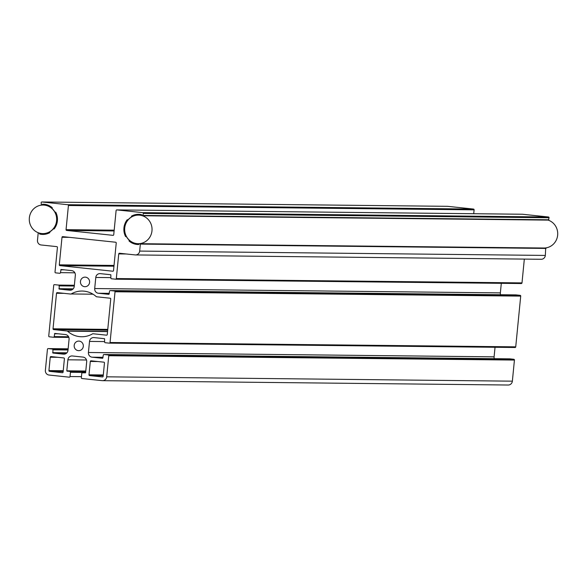 <?xml version="1.0" encoding="UTF-8"?>
<svg xmlns="http://www.w3.org/2000/svg" width="587" height="587" viewBox="0 0 587 587"><rect width="100%" height="100%" fill="white"/><g stroke="black" fill="none" stroke-linecap="round" stroke-linejoin="round"><path stroke-width="0.88" d="M67.527 331.178A0.712 0.682 -89.4 0 0 67.145 331.009L53.637 329.578A0.712 0.682 90.6 0 1 53.028 328.793L56.513 293.265A0.712 0.682 90.6 0 1 57.262 292.627L70.77 294.058A0.712 0.682 -89.4 0 0 71.174 293.97A22.856 21.917 90.6 0 1 82.129 291.042A22.856 21.917 90.6 0 1 96.246 296.618A0.712 0.682 -89.4 0 0 96.62 296.787L110.129 298.218A0.712 0.682 90.6 0 1 110.738 299.003L107.26 334.531A0.712 0.682 90.6 0 1 106.504 335.17L92.995 333.739A0.712 0.682 -89.4 0 0 92.592 333.827A22.856 21.917 90.6 0 1 81.637 336.755A22.856 21.917 90.6 0 1 67.527 331.178L107.546 331.604M115.617 242.226A0.712 0.682 90.6 0 1 116.233 243.011L113.526 270.578A0.712 0.682 90.6 0 1 112.777 271.216L59.911 265.625A0.712 0.682 90.6 0 1 59.302 264.847L62.002 237.273A0.712 0.682 90.6 0 1 62.75 236.634L115.617 242.226M63.8 357.938A0.712 0.682 90.6 0 1 64.409 358.716L63.102 372.077A0.712 0.682 90.6 0 1 62.354 372.716L49.543 371.358A0.712 0.682 90.6 0 1 48.934 370.58L50.24 357.219A0.712 0.682 90.6 0 1 50.996 356.58L63.8 357.938M90.303 361.453A0.712 0.682 90.6 0 1 91.051 360.814L103.855 362.172A0.712 0.682 90.6 0 1 104.471 362.949L103.158 376.311A0.712 0.682 90.6 0 1 102.409 376.949L89.598 375.592A0.712 0.682 90.6 0 1 88.989 374.814L90.303 361.453L97.853 361.533M89.584 282.406A4.784 4.586 90.6 0 1 84.968 286.705A4.784 4.586 90.6 0 1 80.434 281.87A4.784 4.586 90.6 0 1 85.071 277.137A4.784 4.586 90.6 0 1 89.584 282.406M83.31 346.359A4.784 4.586 90.6 0 1 78.695 350.659A4.784 4.586 90.6 0 1 74.16 345.824A4.784 4.586 90.6 0 1 78.797 341.091A4.784 4.586 90.6 0 1 83.31 346.359M515.878 294.894A0.712 0.682 90.6 0 1 516.002 294.901L520.089 295.327A0.712 0.682 90.6 0 1 520.706 296.112L515.731 346.851A0.712 0.682 90.6 0 1 514.975 347.489L109.424 343.146M495.039 347.277L494.1 356.837A4.285 4.109 -89.4 0 0 494.305 358.679M509.611 358.848A0.712 0.682 90.6 0 1 509.736 358.848L513.823 359.281A0.712 0.682 90.6 0 1 514.432 360.066L512.363 381.168A4.285 4.109 90.6 0 1 508.232 385.021L102.556 380.677A4.285 4.109 -89.4 0 0 106.687 376.825L108.756 355.722A0.712 0.682 -89.4 0 0 108.147 354.944L104.06 354.511A0.712 0.682 -89.4 0 0 103.305 355.15L102.681 358.312L92.093 357.19A4.285 4.109 90.6 0 1 88.424 352.493L89.51 341.414A4.285 4.109 90.6 0 1 94.015 337.584L104.574 338.699L104.603 341.928A0.712 0.682 -89.4 0 0 105.212 342.713L109.299 343.146A0.712 0.682 -89.4 0 0 110.055 342.507L115.03 291.768A0.712 0.682 -89.4 0 0 114.414 290.991L110.327 290.558A0.712 0.682 -89.4 0 0 109.578 291.196L108.955 294.358L98.367 293.243A4.285 4.109 90.6 0 1 94.698 288.547L95.784 277.46A4.285 4.109 90.6 0 1 100.289 273.63L110.848 274.745L110.877 277.981A0.712 0.682 -89.4 0 0 111.486 278.759L115.573 279.192A0.712 0.682 -89.4 0 0 116.321 278.554L118.743 253.9A0.712 0.682 90.6 0 1 119.491 253.261L135.164 254.919A4.285 4.109 -89.4 0 0 139.669 251.082L140.352 244.089L139.97 243.7A14.389 13.802 90.6 0 1 139.295 243.766L138.972 244.104A0.426 0.411 90.6 0 1 138.569 244.515A15.108 14.484 90.6 0 1 138.187 244.515A15.108 14.484 90.6 0 1 129.206 241.125A0.426 0.411 90.6 0 1 129.111 240.575A0.426 0.411 -89.4 0 0 129.037 240.039A14.389 13.802 90.6 0 1 126.499 236.788A0.426 0.411 -89.4 0 0 126.007 236.605A0.426 0.411 90.6 0 1 125.508 236.4A15.108 14.484 90.6 0 1 127.13 219.868A0.426 0.411 90.6 0 1 127.658 219.773A0.426 0.411 -89.4 0 0 128.179 219.692A14.389 13.802 90.6 0 1 131.29 217.051A0.426 0.411 -89.4 0 0 131.466 216.537A0.426 0.411 90.6 0 1 131.664 216.016A15.108 14.484 90.6 0 1 138.51 214.306A15.108 14.484 90.6 0 1 141.496 214.659A0.426 0.411 90.6 0 1 141.812 215.143L142.061 215.546A14.389 13.802 90.6 0 1 142.714 215.752L143.36 213.426A0.712 0.682 -89.4 0 0 142.751 212.641L116.857 209.904A0.712 0.682 -89.4 0 0 116.109 210.542L113.739 234.705A0.712 0.682 90.6 0 1 112.99 235.343L66.661 230.442A0.712 0.682 90.6 0 1 66.052 229.664L68.422 205.501A0.712 0.682 -89.4 0 0 67.813 204.716L41.919 201.979A0.712 0.682 -89.4 0 0 41.171 202.618L41.354 205.032A14.389 13.802 90.6 0 1 42.029 204.966L42.352 204.628A0.426 0.411 90.6 0 1 42.756 204.217A15.108 14.484 90.6 0 1 43.137 204.217A15.108 14.484 90.6 0 1 52.126 207.607A0.426 0.411 90.6 0 1 52.214 208.158A0.426 0.411 -89.4 0 0 52.287 208.693A14.389 13.802 90.6 0 1 54.826 211.944A0.426 0.411 -89.4 0 0 55.317 212.127A0.426 0.411 90.6 0 1 55.816 212.333A15.108 14.484 90.6 0 1 54.195 228.864A0.426 0.411 90.6 0 1 53.666 228.959A0.426 0.411 -89.4 0 0 53.153 229.04A14.389 13.802 90.6 0 1 50.034 231.682A0.426 0.411 -89.4 0 0 49.858 232.195A0.426 0.411 90.6 0 1 49.66 232.716A15.108 14.484 90.6 0 1 42.814 234.426A15.108 14.484 90.6 0 1 39.828 234.074A0.426 0.411 90.6 0 1 39.512 233.589L39.263 233.186A14.389 13.802 90.6 0 1 38.61 232.98L38.162 233.288L37.48 240.281A4.285 4.109 -89.4 0 0 41.149 244.977L56.814 246.635A0.712 0.682 90.6 0 1 57.431 247.413L55.009 272.075A0.712 0.682 -89.4 0 0 55.626 272.852L59.713 273.285A0.712 0.682 -89.4 0 0 60.461 272.647L61.085 269.484L71.673 270.607A4.285 4.109 90.6 0 1 75.341 275.303L74.255 286.383A4.285 4.109 90.6 0 1 69.75 290.213L59.192 289.098L59.162 285.869A0.712 0.682 -89.4 0 0 58.553 285.084L54.466 284.651A0.712 0.682 -89.4 0 0 53.718 285.289L48.743 336.028A0.712 0.682 -89.4 0 0 49.352 336.806L53.439 337.239A0.712 0.682 -89.4 0 0 54.187 336.6L54.811 333.438L65.406 334.553A4.285 4.109 90.6 0 1 69.075 339.249L67.989 350.336A4.285 4.109 90.6 0 1 63.484 354.166L52.925 353.051L52.896 349.815A0.712 0.682 -89.4 0 0 52.28 349.038L48.193 348.605A0.712 0.682 -89.4 0 0 47.444 349.243L45.375 370.346A4.285 4.109 -89.4 0 0 49.044 375.042L69.281 377.177A0.712 0.682 -89.4 0 0 70.029 376.538L70.447 372.275A0.712 0.682 -89.4 0 0 69.838 371.498L66.808 370.815L67.887 359.802A4.285 4.109 90.6 0 1 72.392 355.971L83.016 357.094A4.285 4.109 90.6 0 1 86.685 361.79L85.607 372.804L82.51 372.833A0.712 0.682 -89.4 0 0 81.754 373.471L81.336 377.734A0.712 0.682 -89.4 0 0 81.953 378.52L102.182 380.662A4.285 4.109 -89.4 0 0 102.556 380.677M447.47 206.323A0.712 0.682 90.6 0 1 447.595 206.323L473.482 209.06A0.712 0.682 90.6 0 1 474.098 209.845L473.716 213.719M522.408 214.248A0.712 0.682 90.6 0 1 522.533 214.248L548.419 216.985A0.712 0.682 90.6 0 1 549.036 217.762L548.493 220.11L142.92 215.752M140.058 243.7L545.69 248.037L545.338 255.426A4.285 4.109 90.6 0 1 541.207 259.278L135.531 254.941M524.33 259.094L521.997 282.897A0.712 0.682 90.6 0 1 521.249 283.536L115.698 279.192M501.305 283.323L500.366 292.884A4.285 4.109 -89.4 0 0 500.579 294.733M151.974 230.845A14.286 13.699 -89.4 0 0 138.503 215.121A14.286 13.699 -89.4 0 0 124.657 229.26A14.286 13.699 -89.4 0 0 138.194 243.693A14.286 13.699 -89.4 0 0 151.974 230.845M548.089 220.103A14.286 13.699 90.6 0 1 557.65 235.189A14.286 13.699 90.6 0 1 544.509 248.022M29.35 217.887A14.286 13.699 -89.4 0 0 42.822 233.611A14.286 13.699 -89.4 0 0 56.668 219.472A14.286 13.699 -89.4 0 0 43.13 205.039A14.286 13.699 -89.4 0 0 29.35 217.887M107.56 331.442L67.145 331.009M107.685 330.158L53.637 329.578M107.759 329.38L53.028 328.793M64.071 293.346L56.513 293.265M93.017 294.204L71.174 293.97M59.911 265.625L113.959 266.204M59.302 264.847L114.032 265.427M62.002 237.273L69.559 237.353M63.161 371.505L49.543 371.358M63.235 370.727L48.934 370.58M57.797 357.3L50.24 357.219M103.217 375.739L89.598 375.592M103.29 374.968L88.989 374.814M110.055 342.507L515.731 346.851M89.51 341.414L104.64 341.575M88.424 352.493L494.1 356.837M92.093 357.19L103.092 357.307M104.06 354.511L509.736 358.848M108.147 354.944L513.823 359.281M108.756 355.722L514.432 360.066M106.687 376.825L512.363 381.168M67.887 359.802L86.502 360M66.808 370.815L85.783 371.021M67.109 371.204L85.746 371.41M69.838 371.498L85.717 371.666M70.447 372.275L85.643 372.444M70.029 376.538L81.446 376.663M48.193 348.605L68.136 348.817L48.134 348.597M52.28 349.038L68.099 349.206M52.896 349.815L68.019 349.977M52.617 352.662L66.911 352.816M52.925 353.051L66.529 353.198M63.484 354.166L64.225 354.174M54.466 333.761L58.245 333.798M54.187 336.6L68.591 336.755M53.564 337.239L68.862 337.408L53.505 337.246M58.553 285.084L74.366 285.253M59.162 285.869L74.292 286.03M58.883 288.709L73.184 288.863M59.192 289.098L72.795 289.244M69.75 290.213L70.499 290.227M60.74 269.807L64.519 269.844M60.461 272.647L74.857 272.801M39.263 233.186L39.689 233.193M39.512 233.589L47.488 233.67M39.828 234.074L45.808 234.14M53.666 228.959L54.085 228.967M42.756 204.217L43.519 204.232M42.352 204.628L46.512 204.672M42.029 204.966L47.664 205.024M41.354 205.032L42.557 205.046M41.919 201.979L447.595 206.323M67.813 204.716L473.482 209.06M68.422 205.501L474.098 209.845M66.052 229.664L114.186 230.177M66.661 230.442L114.105 230.955M116.857 209.904L522.533 214.248M142.751 212.641L548.419 216.985M143.36 213.426L549.036 217.762M143.162 215.444L548.838 219.787M131.664 216.016L133.55 216.031M131.466 216.537L132.398 216.544M127.13 219.868L128.157 219.883M125.508 236.4L126.41 236.414M129.111 240.575L129.808 240.582M129.206 241.125L130.534 241.14M140.352 244.089L546.027 248.426M139.669 251.082L545.338 255.426M118.743 253.9L126.3 253.98M116.321 278.554L521.997 282.897M95.784 277.46L110.906 277.622M94.698 288.547L500.366 292.884M98.367 293.243L109.365 293.361M110.327 290.558L516.002 294.901M114.414 290.991L520.089 295.327M520.706 296.112L115.03 291.768M515.041 347.489L109.365 343.146M509.67 358.848L103.994 354.504M38.911 232.966L38.507 232.966M54.158 228.908L53.454 228.901M55.655 212.156L55.171 212.149M42.491 205.046L41.31 205.039M447.536 206.323L41.86 201.979M522.474 214.24L116.798 209.904M548.493 220.11L142.817 215.767M545.69 248.037L140.014 243.693M521.307 283.536L115.632 279.199M515.944 294.894L110.268 290.55M141.812 215.158L138.503 215.121M139.882 243.708L138.194 243.693M47.841 205.09L43.13 205.039M47.532 233.655L42.822 233.611"/></g></svg>
